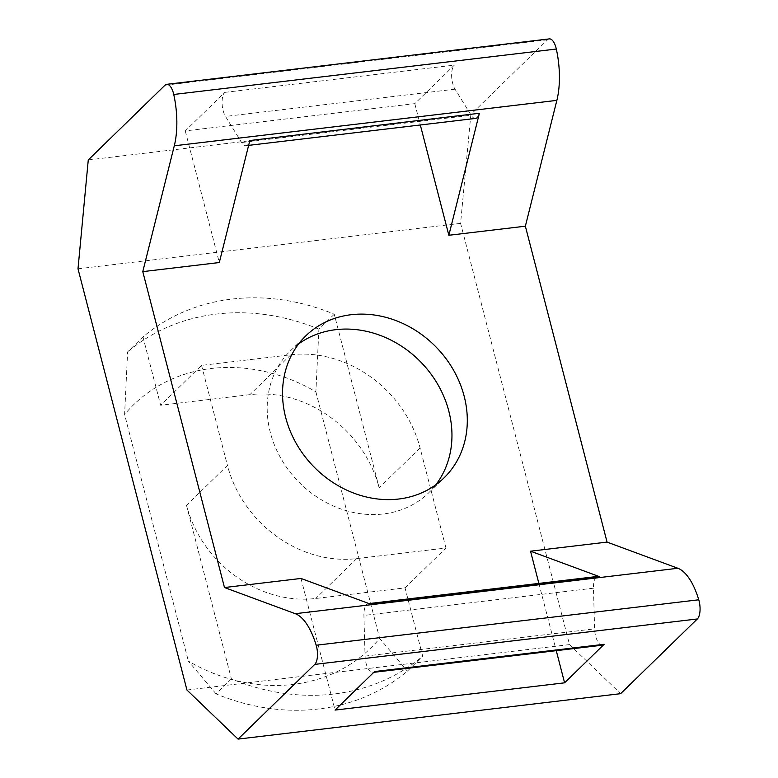 <?xml version="1.0" encoding="UTF-8"?>
<svg xmlns="http://www.w3.org/2000/svg" width="778" height="778" viewBox="0 0 778 778"><rect width="100%" height="100%" fill="white"/><g stroke="black" fill="none" stroke-linecap="round" stroke-linejoin="round"><path stroke-width="0.58" stroke-dasharray="3.89 2.92" d="M186.506 505.292L231.406 678.912A212.336 183.336 45.8 0 0 422.697 656.194L405.027 587.876L315.761 598.476A113.248 97.775 45.8 0 1 186.506 505.292L227.439 465.429A113.248 97.775 45.8 0 0 356.694 558.614L445.959 548.013L405.027 587.876M231.406 678.912L216.06 693.869A212.336 183.336 45.8 0 0 407.351 671.151L422.697 656.194M216.06 693.869L188.383 661.125A169.867 146.663 45.8 0 0 379.664 638.407L407.351 671.151M142.967 336.932L160.638 405.25L249.903 394.65A113.248 97.775 45.8 0 1 379.158 487.835L334.258 314.215A212.336 183.336 45.8 0 0 142.967 336.932L127.621 351.88L124.597 414.518L188.383 661.125M334.258 314.215L318.902 329.162L315.887 391.801A169.867 146.663 45.8 0 0 124.597 414.518M315.887 391.801L379.664 638.407M318.902 329.162A212.336 183.336 45.8 0 0 127.621 351.88M445.959 548.013L420.081 447.972A113.248 97.775 45.8 0 0 290.836 354.787L201.56 365.388L160.638 405.25M201.56 365.388L227.439 465.429M549.278 38.9A14.16 5.952 -96.8 0 0 547.547 39.795L470.855 114.502L460.586 223.374L569.515 644.592L620.64 693.665M470.855 114.502L88.274 159.928M475.562 118.421A14.16 5.952 83.2 0 1 471.157 115.261L455.033 89.178A14.16 5.952 83.2 0 1 454.362 65.119L414.8 103.649L185.261 130.908L224.813 92.378A14.16 5.952 -96.8 0 0 225.494 116.437L241.618 142.52A14.16 5.952 -96.8 0 0 246.013 145.681A14.16 5.952 -96.8 0 0 249.845 140.536M602.405 645.186A14.16 5.952 83.2 0 1 594.606 628.857L593.468 588.187A14.16 5.952 83.2 0 1 597.932 576.391M369.667 603.816A14.16 5.952 -96.8 0 0 368.383 603.65A14.16 5.952 -96.8 0 0 363.919 615.447L365.067 656.117A14.16 5.952 -96.8 0 0 372.866 672.445A14.16 5.952 -96.8 0 0 374.597 671.55M298.655 343.915A99.088 85.551 45.8 0 0 290.427 350.829A99.088 85.551 45.8 0 0 298.285 481.514A99.088 85.551 45.8 0 0 428.717 492.795A99.088 85.551 45.8 0 0 435.845 484.762M414.8 103.649L420.324 124.986M185.261 130.908L219.299 262.536M538.872 583.403L556.27 650.661M300.998 578.453L335.036 710.081M78.004 268.809L460.586 223.374M569.515 644.592L186.944 690.018M356.694 558.614L315.761 598.476M420.081 447.972L379.158 487.835M290.836 354.787L249.903 394.65M547.547 39.795L164.975 85.23M224.813 92.378L454.362 65.119M593.468 588.187L363.919 615.447M365.067 656.117L594.606 628.857M241.618 142.52L471.157 115.261M455.033 89.178L225.494 116.437M369.015 603.582L368.383 603.65M372.866 672.445L373.79 672.328M246.013 145.681L248.639 145.369M428.717 492.795L444.063 477.848M290.427 350.829L305.783 335.882"/><path stroke-width="1.17" d="M238.058 739.1L620.64 693.665L697.331 618.967A14.16 5.952 -96.8 0 0 698.761 599.789A56.619 23.826 -96.8 0 0 677.871 568.271L607.064 542.101L525.364 226.194L556.863 100.362A56.619 23.826 -96.8 0 0 556.319 49.033A14.16 5.952 -96.8 0 0 549.278 38.9L166.706 84.335A14.16 5.952 83.2 0 1 173.747 94.469A56.619 23.826 83.2 0 1 174.291 145.797L142.782 271.629L224.482 587.536L295.3 613.696A56.619 23.826 83.2 0 1 316.179 645.225A14.16 5.952 83.2 0 1 314.759 664.393L238.058 739.1L186.944 690.018L78.004 268.809L88.274 159.928L164.975 85.23A14.16 5.952 83.2 0 1 166.706 84.335M369.015 603.582L597.932 576.391A14.16 5.952 83.2 0 1 599.206 576.556L530.547 551.194L538.872 583.403M556.27 650.661L564.585 682.821L604.146 644.291A14.16 5.952 83.2 0 1 602.405 645.186L373.79 672.328M420.324 124.986L448.848 235.277L479.394 113.277A14.16 5.952 83.2 0 1 475.562 118.421L248.639 145.369M351.092 314.72A99.088 85.551 -134.2 0 1 453.535 370.163A99.088 85.551 -134.2 0 1 444.063 477.848A99.088 85.551 -134.2 0 1 313.631 466.557A99.088 85.551 -134.2 0 1 305.783 335.882A99.088 85.551 -134.2 0 1 351.092 314.72M435.845 484.762A99.088 85.551 45.8 0 0 434.99 379.839A99.088 85.551 45.8 0 0 335.746 329.678A99.088 85.551 45.8 0 0 298.655 343.915M479.394 113.277L249.845 140.536L219.299 262.536L142.782 271.629M224.482 587.536L300.998 578.453L369.667 603.816L599.206 576.556M604.146 644.291L374.597 671.55L335.036 710.081L564.585 682.821M525.364 226.194L448.848 235.277M607.064 542.101L530.547 551.194M698.761 599.789L316.179 645.225M314.759 664.393L697.331 618.967M677.871 568.271L295.3 613.696M173.747 94.469L556.319 49.033M556.863 100.362L174.291 145.797"/></g></svg>
